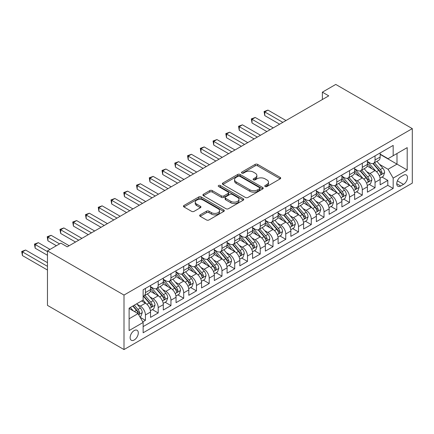 <?xml version="1.0" encoding="UTF-8"?>
<svg xmlns="http://www.w3.org/2000/svg" width="434" height="434" viewBox="0 0 434 434"><rect width="100%" height="100%" fill="white"/><g stroke="black" fill="none" stroke-linecap="round" stroke-linejoin="round"><path stroke-width="0.65" d="M265.125 186.533A1.237 0.716 0 0 0 266.883 186.533L280.185 178.851A1.769 1.02 0 0 0 280.7 178.124A1.769 1.02 0 0 0 280.185 177.403L257.644 164.394A1.769 1.02 0 0 0 255.143 164.394L241.836 172.07A1.237 0.716 0 0 0 241.472 172.58A1.237 0.716 0 0 0 241.836 173.085A1.237 0.716 0 0 0 243.593 173.085L245.313 172.092A5.669 3.271 0 0 1 253.326 172.092L255.203 173.177A5.669 3.271 0 0 1 256.863 175.488A5.669 3.271 0 0 1 255.203 177.799L253.483 178.797A1.237 0.716 0 0 0 253.12 179.302A1.237 0.716 0 0 0 253.483 179.806A1.237 0.716 0 0 0 255.235 179.806L256.955 178.813A5.669 3.271 0 0 1 264.973 178.813L266.85 179.898A5.669 3.271 0 0 1 268.51 182.209A5.669 3.271 0 0 1 266.85 184.526L265.125 185.519A1.237 0.716 0 0 0 264.762 186.023A1.237 0.716 0 0 0 265.125 186.533L265.125 185.519M134.209 339.99A5.772 3.331 120 0 0 137.985 334.907A5.772 3.331 120 0 0 137.095 330.279A5.772 3.331 120 0 0 134.209 330.567A5.772 3.331 120 0 0 130.439 335.65A5.772 3.331 120 0 0 131.323 340.278A5.772 3.331 120 0 0 134.209 339.99M200.172 214.852A1.769 1.02 0 0 0 199.656 215.573A1.769 1.02 0 0 0 200.172 216.295L206.497 219.946A1.769 1.02 0 0 0 209.004 219.946L223.776 211.418A1.769 1.02 0 0 0 224.297 210.696A1.769 1.02 0 0 0 223.776 209.969L201.24 196.96A1.769 1.02 0 0 0 198.734 196.96L183.956 205.488A1.769 1.02 0 0 0 183.441 206.21A1.769 1.02 0 0 0 183.956 206.937L191.595 211.342A1.769 1.02 0 0 0 194.101 211.342L200.427 207.696A1.769 1.02 0 0 0 200.942 206.969A1.769 1.02 0 0 0 200.427 206.248L196.635 204.061A4.736 2.734 0 0 1 195.251 202.125A4.736 2.734 0 0 1 198.175 199.602A4.736 2.734 0 0 1 203.334 200.193L218.172 208.759A4.736 2.734 0 0 1 219.561 210.696A4.736 2.734 0 0 1 216.637 213.219A4.736 2.734 0 0 1 211.472 212.627L209.004 211.201A1.769 1.02 0 0 0 206.497 211.201L200.172 214.852L200.172 216.295M412.3 128.621L335.764 84.435L322.37 92.165L328.744 95.849L67.243 246.827L60.863 243.143L47.469 250.879L124.005 295.066L412.3 128.621L412.3 183.121L124.005 349.565L124.005 295.066M245.438 197.465A1.769 1.02 0 0 0 247.944 197.465L262.716 188.936A1.769 1.02 0 0 0 263.237 188.21A1.769 1.02 0 0 0 262.716 187.488L240.181 174.479A1.769 1.02 0 0 0 237.675 174.479L222.897 183.007A1.769 1.02 0 0 0 222.382 183.728A1.769 1.02 0 0 0 222.897 184.45L245.438 197.465M219.072 186.799A1.237 0.716 0 0 1 220.331 186.973L220.331 185.502L243.246 198.729A1.769 1.02 0 0 1 243.767 199.45A1.769 1.02 0 0 1 243.246 200.177L228.474 208.705A1.769 1.02 0 0 1 225.968 208.705L203.427 195.696L203.427 194.248A1.769 1.02 0 0 0 202.911 194.969A1.769 1.02 0 0 0 203.427 195.696M203.427 194.248L209.752 190.597A1.769 1.02 0 0 1 212.259 190.597L221.4 195.875A1.769 1.02 0 0 0 223.901 195.875L228.094 193.45A1.769 1.02 0 0 0 228.615 192.729A1.769 1.02 0 0 0 228.094 192.007L218.579 186.512A1.237 0.716 0 0 1 218.215 186.007A1.237 0.716 0 0 1 218.98 185.345A1.237 0.716 0 0 1 220.331 185.502M142.791 321.854L145.439 320.33L140.144 317.27M137.133 304.267L140.334 306.116A7.215 4.166 60 0 1 145.439 314.954L150.538 312.008L150.538 317.384L158.193 312.963L152.388 309.61M149.887 296.899L153.088 298.749A7.215 4.166 60 0 1 158.193 307.587L163.298 304.641L163.298 310.017L170.947 305.601L165.148 302.248M162.642 289.538L165.848 291.382A7.215 4.166 60 0 1 170.947 300.225L176.052 297.279L176.052 302.655L183.707 298.234L177.902 294.881M175.401 282.171L178.602 284.02A7.215 4.166 60 0 1 183.707 292.858L188.806 289.912L188.806 295.288L196.461 290.867L190.656 287.52M188.155 274.803L191.361 276.653A7.215 4.166 60 0 1 196.461 285.491L201.566 282.545L201.566 287.921L209.221 283.505L203.416 280.152M200.915 267.442L204.116 269.292A7.215 4.166 60 0 1 209.221 278.129L214.32 275.183L214.32 280.559L221.975 276.138L216.17 272.791M213.669 260.075L216.87 261.924A7.215 4.166 60 0 1 221.975 270.762L227.08 267.816L227.08 273.192L234.729 268.776L228.93 265.424M226.429 252.713L229.629 254.563A7.215 4.166 60 0 1 234.729 263.4L239.834 260.454L239.834 265.83L247.488 261.409L241.684 258.056M239.183 245.346L242.384 247.196A7.215 4.166 60 0 1 247.488 256.033L252.588 253.087L252.588 258.463L260.243 254.047L254.438 250.695M251.937 237.984L255.143 239.828A7.215 4.166 60 0 1 260.243 248.671L265.348 245.725L265.348 251.102L273.002 246.68L267.198 243.328M264.697 230.617L267.897 232.467A7.215 4.166 60 0 1 273.002 241.304L278.102 238.358L278.102 243.734L285.756 239.313L279.952 235.966M277.451 223.25L280.657 225.1A7.215 4.166 60 0 1 285.756 233.937L290.861 230.991L290.861 236.367L298.511 231.951L292.711 228.599M290.21 215.888L293.411 217.738A7.215 4.166 60 0 1 298.511 226.575L303.616 223.629L303.616 229.006L311.27 224.584L305.465 221.237M302.965 208.521L306.165 210.371A7.215 4.166 60 0 1 311.27 219.208L316.37 216.262L316.37 221.638L324.024 217.222L318.22 213.87M315.719 201.159L318.925 203.009A7.215 4.166 60 0 1 324.024 211.846L329.129 208.9L329.129 214.277L336.784 209.855L330.979 206.508M328.478 193.792L331.679 195.642A7.215 4.166 60 0 1 336.784 204.479L341.884 201.533L341.884 206.909L349.538 202.494L343.733 199.141M341.233 186.43L344.439 188.275A7.215 4.166 60 0 1 349.538 197.117L354.643 194.172L354.643 199.548L362.292 195.126L356.493 191.774M353.992 179.063L357.193 180.913A7.215 4.166 60 0 1 362.292 189.75L367.397 186.804L367.397 192.181L375.052 187.759L375.052 182.383A7.215 4.166 -120 0 0 369.947 173.546L366.746 171.696M369.247 184.412L375.052 187.759M150.538 312.008A7.215 4.166 -120 0 0 145.439 303.171L141.609 300.957M163.298 304.641A7.215 4.166 -120 0 0 158.193 295.804L150.305 291.247M176.052 297.279A7.215 4.166 -120 0 0 170.947 288.436L163.059 283.885M188.806 289.912A7.215 4.166 -120 0 0 183.707 281.075L175.819 276.518M201.566 282.545A7.215 4.166 -120 0 0 196.461 273.708L188.573 269.156M214.32 275.183A7.215 4.166 -120 0 0 209.221 266.346L201.327 261.789M227.08 267.816A7.215 4.166 -120 0 0 221.975 258.979L214.087 254.427M239.834 260.454A7.215 4.166 -120 0 0 234.729 251.617L226.841 247.06M252.588 253.087A7.215 4.166 -120 0 0 247.488 244.25L239.601 239.693M265.348 245.725A7.215 4.166 -120 0 0 260.243 236.883L252.355 232.331M278.102 238.358A7.215 4.166 -120 0 0 273.002 229.521L265.109 224.964M290.861 230.991A7.215 4.166 -120 0 0 285.756 222.154L277.869 217.602M303.616 223.629A7.215 4.166 -120 0 0 298.511 214.792L290.623 210.235M316.37 216.262A7.215 4.166 -120 0 0 311.27 207.425L303.382 202.873M329.129 208.9A7.215 4.166 -120 0 0 324.024 200.063L316.136 195.506M341.884 201.533A7.215 4.166 -120 0 0 336.784 192.696L328.896 188.139M354.643 194.172A7.215 4.166 -120 0 0 349.538 185.329L341.65 180.777M367.397 186.804A7.215 4.166 -120 0 0 362.292 177.967L354.404 173.41M403.501 175.244L400.69 176.86A5.593 3.228 120 0 0 397.039 181.792A5.593 3.228 120 0 0 397.897 186.273A5.593 3.228 120 0 0 400.69 185.996L403.501 184.374A5.593 3.228 120 0 0 407.152 179.448A5.593 3.228 120 0 0 406.295 174.967A5.593 3.228 120 0 0 403.501 175.244M129.11 318.784L138.039 313.625L143.139 322.462L143.139 332.775L393.166 188.427L393.166 178.114L388.061 169.276L379.5 164.334M143.139 322.462L129.11 330.567L129.11 308.178L143.139 300.073L143.139 289.766L393.166 145.412L393.166 155.725L407.195 147.625L407.195 170.014L393.166 178.114M150.538 286.673L153.088 288.143A7.215 4.166 60 0 0 156.701 288.501L161.801 285.556A7.215 4.166 -120 0 0 163.298 282.252L163.298 278.129M163.298 279.306L165.848 280.782A7.215 4.166 60 0 0 169.455 281.134L174.56 278.189A7.215 4.166 -120 0 0 176.052 274.885L176.052 270.762M176.052 271.939L178.602 273.415A7.215 4.166 60 0 0 182.209 273.773L187.314 270.827A7.215 4.166 -120 0 0 188.806 267.523L188.806 263.4M188.806 264.577L191.361 266.047A7.215 4.166 60 0 0 194.969 266.405L200.069 263.46A7.215 4.166 -120 0 0 201.566 260.156L201.566 256.033M201.566 257.21L204.116 258.686A7.215 4.166 60 0 0 207.723 259.044L212.828 256.098A7.215 4.166 -120 0 0 214.32 252.794L214.32 248.666M214.32 249.848L216.87 251.319A7.215 4.166 60 0 0 220.483 251.677L225.582 248.731A7.215 4.166 -120 0 0 227.08 245.427L227.08 241.304M227.08 242.481L229.629 243.957A7.215 4.166 60 0 0 233.237 244.315L238.342 241.369A7.215 4.166 -120 0 0 239.834 238.065L239.834 233.937M239.834 235.119L242.384 236.59A7.215 4.166 60 0 0 245.991 236.948L251.096 234.002A7.215 4.166 -120 0 0 252.588 230.698L252.588 226.575M252.588 227.752L255.143 229.228A7.215 4.166 60 0 0 258.751 229.581L263.85 226.635A7.215 4.166 -120 0 0 265.348 223.331L265.348 219.208M265.348 220.385L267.897 221.861A7.215 4.166 60 0 0 271.505 222.219L276.61 219.273A7.215 4.166 -120 0 0 278.102 215.969L278.102 211.846M278.102 213.023L280.657 214.494A7.215 4.166 60 0 0 284.265 214.852L289.364 211.906A7.215 4.166 -120 0 0 290.861 208.602L290.861 204.479M290.861 205.656L293.411 207.132A7.215 4.166 60 0 0 297.019 207.49L302.124 204.544A7.215 4.166 -120 0 0 303.616 201.24L303.616 197.117M303.616 198.295L306.165 199.765A7.215 4.166 60 0 0 309.773 200.123L314.878 197.177A7.215 4.166 -120 0 0 316.37 193.873L316.37 189.75M316.37 190.927L318.925 192.403A7.215 4.166 60 0 0 322.533 192.761L327.632 189.815A7.215 4.166 -120 0 0 329.129 186.512L329.129 182.383M329.129 183.566L331.679 185.036A7.215 4.166 60 0 0 335.287 185.394L340.392 182.448A7.215 4.166 -120 0 0 341.884 179.144L341.884 175.021M341.884 176.199L344.439 177.674A7.215 4.166 60 0 0 348.046 178.027L353.146 175.081A7.215 4.166 -120 0 0 354.643 171.777L354.643 167.654M354.643 168.831L357.193 170.307A7.215 4.166 60 0 0 360.8 170.665L365.905 167.719A7.215 4.166 -120 0 0 367.397 164.415L367.397 160.292M143.139 326.59L387.806 185.334L387.806 180.398L380.151 184.813L380.151 179.437A7.215 4.166 -120 0 0 375.052 170.6L367.164 166.048M367.397 161.47L369.947 162.94A7.215 4.166 -120 0 0 373.555 163.298A7.215 4.166 -120 0 0 375.052 159.994L375.052 155.871M373.555 163.298L378.66 160.352A7.215 4.166 -120 0 0 380.151 157.048L380.151 152.925M145.439 288.436L145.439 292.565A7.215 4.166 60 0 1 143.942 295.869A7.215 4.166 60 0 1 143.139 296.156M143.942 295.869L149.046 292.923A7.215 4.166 -120 0 0 150.538 289.619L150.538 285.491M158.193 281.075L158.193 285.198A7.215 4.166 60 0 1 156.701 288.501M170.947 273.708L170.947 277.836A7.215 4.166 60 0 1 169.455 281.134M183.707 266.346L183.707 270.469A7.215 4.166 60 0 1 182.209 273.773M196.461 258.979L196.461 263.102A7.215 4.166 60 0 1 194.969 266.405M209.221 251.617L209.221 255.74A7.215 4.166 60 0 1 207.723 259.044M221.975 244.25L221.975 248.373A7.215 4.166 60 0 1 220.483 251.677M234.729 236.883L234.729 241.011A7.215 4.166 60 0 1 233.237 244.315M247.488 229.521L247.488 233.644A7.215 4.166 60 0 1 245.991 236.948M260.243 222.154L260.243 226.282A7.215 4.166 60 0 1 258.751 229.581M273.002 214.792L273.002 218.915A7.215 4.166 60 0 1 271.505 222.219M285.756 207.425L285.756 211.548A7.215 4.166 60 0 1 284.265 214.852M298.511 200.063L298.511 204.186A7.215 4.166 60 0 1 297.019 207.49M311.27 192.696L311.27 196.819A7.215 4.166 60 0 1 309.773 200.123M324.024 185.329L324.024 189.457A7.215 4.166 60 0 1 322.533 192.761M336.784 177.967L336.784 182.09A7.215 4.166 60 0 1 335.287 185.394M349.538 170.6L349.538 174.728A7.215 4.166 60 0 1 348.046 178.027M362.292 163.238L362.292 167.361A7.215 4.166 60 0 1 360.8 170.665M362.292 189.75L362.292 195.126M349.538 197.117L349.538 202.494M336.784 204.479L336.784 209.855M324.024 211.846L324.024 217.222M311.27 219.208L311.27 224.584M298.511 226.575L298.511 231.951M285.756 233.937L285.756 239.313M273.002 241.304L273.002 246.68M260.243 248.671L260.243 254.047M247.488 256.033L247.488 261.409M234.729 263.4L234.729 268.776M221.975 270.762L221.975 276.138M209.221 278.129L209.221 283.505M196.461 285.491L196.461 290.867M183.707 292.858L183.707 298.234M170.947 300.225L170.947 305.601M158.193 307.587L158.193 312.963M145.439 314.954L145.439 320.33M138.039 313.625L129.11 308.471M388.061 169.276L396.991 164.123L396.991 153.517L407.195 147.625M380.151 154.401L407.195 170.014M380.151 154.103L388.061 158.67L393.166 155.725M47.469 250.879L47.469 305.379L124.005 349.565M322.37 92.165L322.37 99.532M382.001 177.045L387.806 180.398M387.806 185.334L393.166 188.427M265.624 186.707L266.85 185.996A5.669 3.271 0 0 0 268.51 183.685L268.51 182.209M256.863 175.488L256.863 176.963A5.669 3.271 0 0 1 255.203 179.275L253.977 179.985M280.185 177.403L280.185 178.851L257.644 165.864A1.769 1.02 0 0 0 255.143 165.864L242.335 173.258M262.695 188.947L240.181 175.949A1.769 1.02 0 0 0 237.675 175.949L222.924 184.466M259.586 188.719A1.237 0.716 0 0 0 259.95 188.21A1.237 0.716 0 0 0 259.586 187.705L239.801 176.285A1.237 0.716 0 0 0 238.049 176.285L236.237 177.332A5.669 3.271 0 0 0 234.577 179.643A5.669 3.271 0 0 0 236.237 181.96L249.756 189.767A5.669 3.271 0 0 0 257.769 189.767L259.586 188.719L259.586 190.19A1.237 0.716 0 0 0 259.95 189.685L259.95 188.21M234.577 179.643L234.577 181.119A5.669 3.271 0 0 0 236.237 183.43L236.237 181.96M259.586 190.19L257.769 191.237A5.669 3.271 0 0 1 249.756 191.237L236.237 183.43M203.454 195.707L209.752 192.072L209.752 190.597M228.615 192.729L228.615 194.204A1.769 1.02 0 0 1 228.094 194.926L223.901 197.345A1.769 1.02 0 0 1 221.4 197.345L212.259 192.072A1.769 1.02 0 0 0 209.752 192.072M220.331 186.973L243.224 200.188M230.883 201.349A4.736 2.734 0 0 0 236.042 201.946A4.736 2.734 0 0 0 238.966 199.418A4.736 2.734 0 0 0 237.582 197.481L232.353 194.465A1.769 1.02 0 0 0 229.846 194.465L225.653 196.884A1.769 1.02 0 0 0 225.137 197.611A1.769 1.02 0 0 0 225.653 198.333L230.883 201.349L230.883 202.824A4.736 2.734 0 0 0 236.042 203.416A4.736 2.734 0 0 0 238.966 200.888L238.966 199.418M225.137 197.611L225.137 199.081A1.769 1.02 0 0 0 225.653 199.803L225.653 198.333M230.883 202.824L225.653 199.803M219.561 210.696L219.561 212.166A4.736 2.734 0 0 1 216.637 214.694A4.736 2.734 0 0 1 211.472 214.103L209.004 212.671A1.769 1.02 0 0 0 206.497 212.671L200.199 216.311M195.251 202.125L195.251 203.6A4.736 2.734 0 0 0 196.635 205.532L196.635 204.061M200.399 207.707L196.635 205.532M223.754 211.429L201.24 198.43A1.769 1.02 0 0 0 198.734 198.43L183.983 206.947M380.048 178.173L383.341 176.275L384.616 172.591A4.779 2.761 -120 0 0 382.755 168.099L376.929 161.356M375.763 171.067L368.846 163.065A13.801 7.969 -120 0 0 367.397 161.546M371.971 168.821L368.103 164.345A11.458 6.613 -120 0 0 367.397 163.575M286.011 120.522L267.962 110.1L264.773 111.939L264.773 115.623L279.632 124.205M372.909 163.558L378.801 170.383A4.779 2.761 60 0 1 380.504 173.676L380.857 174.246L381.502 174.153L382.039 172.792A4.779 2.761 -120 0 0 380.33 169.499L374.504 162.75M373.251 163.45L379.587 170.779A2.436 1.405 60 0 1 380.2 171.734L382.039 172.792M264.773 115.623L264.073 111.538L282.822 122.361M264.073 111.538L267.962 110.1M367.289 185.54L370.587 183.636L371.862 179.953A4.779 2.761 -120 0 0 370.001 175.466L364.169 168.718M363.003 178.434L356.092 170.432A13.801 7.969 -120 0 0 354.643 168.913M359.211 176.188L355.348 171.712A11.458 6.613 -120 0 0 354.643 170.942M273.257 127.884L255.203 117.462L252.018 119.307L252.018 122.99L266.877 131.567M360.149 170.925L366.046 177.75A4.779 2.761 60 0 1 367.75 181.043L368.097 181.607L368.743 181.52L369.28 180.159A4.779 2.761 -120 0 0 367.576 176.866L361.75 170.117M360.497 170.812L366.833 178.146A2.436 1.405 60 0 1 367.446 179.101L369.28 180.159M252.018 122.99L251.313 118.9L270.067 129.728M251.313 118.9L255.203 117.462M354.535 192.908L357.833 191.003L359.108 187.32A4.779 2.761 -120 0 0 357.242 182.833L351.415 176.085M350.249 185.795L343.337 177.794A13.801 7.969 -120 0 0 341.884 176.28M346.457 183.549L342.589 179.074A11.458 6.613 -120 0 0 341.884 178.309M260.498 135.251L242.449 124.829L239.259 126.668L239.259 130.352L254.118 138.934M347.395 178.287L353.287 185.112A4.779 2.761 60 0 1 354.996 188.405L355.343 188.974L355.988 188.882L356.526 187.526A4.779 2.761 -120 0 0 354.822 184.228L348.99 177.484M347.743 178.179L354.073 185.513A2.436 1.405 60 0 1 354.686 186.463L356.526 187.526M239.259 130.352L238.559 126.267L257.308 137.09M238.559 126.267L242.449 124.829M341.775 200.269L345.073 198.365L346.348 194.687A4.779 2.761 -120 0 0 344.488 190.195L338.661 183.446M337.489 193.163L330.578 185.161A13.801 7.969 -120 0 0 329.129 183.642M333.703 190.917L329.835 186.441A11.458 6.613 -120 0 0 329.129 185.671M247.743 142.618L229.694 132.196L226.505 134.035L226.505 137.719L241.364 146.296M334.636 185.654L340.533 192.479A4.779 2.761 60 0 1 342.236 195.772L342.583 196.336L343.229 196.249L343.766 194.888A4.779 2.761 -120 0 0 342.063 191.595L336.236 184.846M334.983 185.54L341.319 192.875A2.436 1.405 60 0 1 341.932 193.83L343.766 194.888M226.505 137.719L225.799 133.629L244.554 144.457M225.799 133.629L229.694 132.196M329.021 207.636L332.319 205.732L333.594 202.049A4.779 2.761 -120 0 0 331.733 197.562L325.901 190.814M324.735 200.53L317.824 192.522A13.801 7.969 -120 0 0 316.37 191.009M320.943 198.284L317.08 193.808A11.458 6.613 -120 0 0 316.37 193.038M234.984 149.98L216.935 139.558L213.745 141.403L213.745 145.081L228.609 153.663M321.882 193.016L327.779 199.846A4.779 2.761 60 0 1 329.482 203.139L329.829 203.703L330.475 203.611L331.012 202.255A4.779 2.761 -120 0 0 329.308 198.962L323.476 192.213M322.229 192.908L328.565 200.242A2.436 1.405 60 0 1 329.178 201.192L331.012 202.255M213.745 145.081L213.045 140.996L231.799 151.819M213.045 140.996L216.935 139.558M316.267 214.998L319.56 213.099L320.834 209.416A4.779 2.761 -120 0 0 318.974 204.924L313.147 198.175M311.981 207.891L305.064 199.89A13.801 7.969 -120 0 0 303.616 198.371M308.189 205.645L304.321 201.17A11.458 6.613 -120 0 0 303.616 200.399M222.23 157.347L204.181 146.925L200.991 148.764L200.991 152.448L215.85 161.025M309.127 200.383L315.019 207.208A4.779 2.761 60 0 1 316.722 210.501L317.075 211.07L317.721 210.978L318.258 209.617A4.779 2.761 -120 0 0 316.549 206.324L310.722 199.575M309.469 200.269L315.806 207.604A2.436 1.405 60 0 1 316.419 208.559L318.258 209.617M200.991 152.448L200.291 148.357L219.04 159.186M200.291 148.357L204.181 146.925M303.507 222.365L306.805 220.461L308.08 216.778A4.779 2.761 -120 0 0 306.22 212.291L300.388 205.542M299.221 215.259L292.31 207.257A13.801 7.969 -120 0 0 290.861 205.738M295.429 213.013L291.567 208.537A11.458 6.613 -120 0 0 290.861 207.767M209.476 164.708L191.421 154.287L188.237 156.131L188.237 159.815L203.096 168.392M296.368 207.75L302.265 214.575A4.779 2.761 60 0 1 303.968 217.868L304.315 218.432L304.961 218.34L305.498 216.984A4.779 2.761 -120 0 0 303.795 213.691L297.968 206.942M296.715 207.636L303.051 214.971A2.436 1.405 60 0 1 303.664 215.92L305.498 216.984M188.237 159.815L187.531 155.725L206.286 166.553M187.531 155.725L191.421 154.287M290.753 229.727L294.046 227.828L295.326 224.145A4.779 2.761 -120 0 0 293.46 219.653L287.634 212.91M286.467 222.62L279.556 214.618A13.801 7.969 -120 0 0 278.102 213.099M282.675 220.374L278.807 215.899A11.458 6.613 -120 0 0 278.102 215.128M196.716 172.076L178.667 161.654L175.477 163.493L175.477 167.177L190.336 175.759M283.614 215.112L289.505 221.937A4.779 2.761 60 0 1 291.214 225.23L291.561 225.799L292.207 225.707L292.744 224.345A4.779 2.761 -120 0 0 291.04 221.052L285.209 214.304M283.961 215.004L290.292 222.333A2.436 1.405 60 0 1 290.905 223.288L292.744 224.345M175.477 167.177L174.777 163.092L193.526 173.915M174.777 163.092L178.667 161.654M277.993 237.094L281.292 235.19L282.567 231.506A4.779 2.761 -120 0 0 280.706 227.02L274.879 220.271M273.708 229.987L266.796 221.986A13.801 7.969 -120 0 0 265.348 220.467M269.921 227.742L266.053 223.266A11.458 6.613 -120 0 0 265.348 222.496M183.962 179.437L165.913 169.016L162.723 170.86L162.723 174.544L177.582 183.121M270.854 222.479L276.751 229.304A4.779 2.761 60 0 1 278.454 232.597L278.802 233.161L279.447 233.074L279.984 231.713A4.779 2.761 -120 0 0 278.281 228.42L272.454 221.671M271.201 222.365L277.538 229.7A2.436 1.405 60 0 1 278.151 230.655L279.984 231.713M162.723 174.544L162.018 170.453L180.772 181.282M162.018 170.453L165.913 169.016M265.239 244.461L268.537 242.557L269.812 238.874A4.779 2.761 -120 0 0 267.952 234.387L262.12 227.638M260.953 237.349L254.042 229.347A13.801 7.969 -120 0 0 252.588 227.834M257.161 235.103L253.299 230.628A11.458 6.613 -120 0 0 252.588 229.863M171.202 186.804L153.153 176.383L149.963 178.222L149.963 181.906L164.828 190.488M258.1 229.841L263.997 236.666A4.779 2.761 60 0 1 265.7 239.959L266.047 240.528L266.693 240.436L267.23 239.08A4.779 2.761 -120 0 0 265.527 235.781L259.695 229.038M258.447 229.732L264.778 237.067A2.436 1.405 60 0 1 265.396 238.016L267.23 239.08M149.963 181.906L149.263 177.821L168.018 188.644M149.263 177.821L153.153 176.383M252.485 251.823L255.778 249.919L257.053 246.241A4.779 2.761 -120 0 0 255.192 241.749L249.366 235M248.199 244.716L241.282 236.714A13.801 7.969 -120 0 0 239.834 235.195M244.407 242.47L240.539 237.995A11.458 6.613 -120 0 0 239.834 237.224M158.448 194.172L140.399 183.75L137.209 185.589L137.209 189.273L152.068 197.85M245.346 237.208L251.237 244.033A4.779 2.761 60 0 1 252.941 247.326L253.293 247.89L253.939 247.803L254.476 246.441A4.779 2.761 -120 0 0 252.767 243.148L246.941 236.4M245.687 237.094L252.024 244.429A2.436 1.405 60 0 1 252.637 245.384L254.476 246.441M137.209 189.273L136.509 185.182L155.258 196.011M136.509 185.182L140.399 183.75M239.725 259.19L243.024 257.286L244.299 253.602A4.779 2.761 -120 0 0 242.438 249.116L236.606 242.367M235.44 252.083L228.528 244.076A13.801 7.969 -120 0 0 227.08 242.563M231.647 249.838L227.785 245.362A11.458 6.613 -120 0 0 227.08 244.592M145.694 201.533L127.639 191.112L124.455 192.956L124.455 196.635L139.314 205.217M232.586 244.57L238.483 251.4A4.779 2.761 60 0 1 240.186 254.693L240.534 255.257L241.179 255.165L241.716 253.809A4.779 2.761 -120 0 0 240.013 250.516L234.186 243.767M232.933 244.461L239.27 251.796A2.436 1.405 60 0 1 239.883 252.745L241.716 253.809M124.455 196.635L123.75 192.55L142.504 203.372M123.75 192.55L127.639 191.112M226.971 266.552L230.264 264.653L231.539 260.97A4.779 2.761 -120 0 0 229.678 256.478L223.852 249.729M222.685 259.445L215.774 251.443A13.801 7.969 -120 0 0 214.32 249.924M218.893 257.199L215.025 252.724A11.458 6.613 -120 0 0 214.32 251.953M132.934 208.9L114.885 198.479L111.695 200.318L111.695 204.002L126.554 212.579M219.832 251.937L225.723 258.762A4.779 2.761 60 0 1 227.432 262.055L227.779 262.624L228.425 262.532L228.962 261.17A4.779 2.761 -120 0 0 227.259 257.877L221.427 251.129M220.179 251.823L226.51 259.158A2.436 1.405 60 0 1 227.123 260.112L228.962 261.17M111.695 204.002L110.995 199.911L129.744 210.74M110.995 199.911L114.885 198.479M214.212 273.919L217.51 272.015L218.785 268.331A4.779 2.761 -120 0 0 216.924 263.845L211.098 257.096M209.926 266.812L203.014 258.81A13.801 7.969 -120 0 0 201.566 257.291M206.139 264.566L202.271 260.091A11.458 6.613 -120 0 0 201.566 259.32M120.18 216.262L102.131 205.841L98.941 207.685L98.941 211.369L113.8 219.946M207.072 259.304L212.969 266.129A4.779 2.761 60 0 1 214.673 269.422L215.02 269.986L215.665 269.894L216.203 268.537A4.779 2.761 -120 0 0 214.499 265.245L208.673 258.496M207.419 259.19L213.756 266.525A2.436 1.405 60 0 1 214.369 267.474L216.203 268.537M98.941 211.369L98.236 207.278L116.99 218.107M98.236 207.278L102.131 205.841M201.457 281.281L204.756 279.382L206.031 275.698A4.779 2.761 -120 0 0 204.17 271.207L198.338 264.463M197.172 274.174L190.26 266.172A13.801 7.969 -120 0 0 188.806 264.653M193.38 271.928L189.512 267.452A11.458 6.613 -120 0 0 188.806 266.682M107.42 223.629L89.371 213.208L86.182 215.047L86.182 218.731L101.046 227.313M194.318 266.666L200.215 273.491A4.779 2.761 60 0 1 201.918 276.784L202.266 277.353L202.911 277.261L203.448 275.899A4.779 2.761 -120 0 0 201.745 272.606L195.913 265.858M194.665 266.557L200.996 273.887A2.436 1.405 60 0 1 201.615 274.841L203.448 275.899M86.182 218.731L85.482 214.646L104.231 225.468M85.482 214.646L89.371 213.208M188.703 288.648L191.996 286.744L193.271 283.06A4.779 2.761 -120 0 0 191.41 278.574L185.584 271.825M184.417 281.541L177.501 273.539A13.801 7.969 -120 0 0 176.052 272.02M180.625 279.295L176.757 274.82A11.458 6.613 -120 0 0 176.052 274.049M94.666 230.991L76.617 220.57L73.427 222.414L73.427 226.098L88.286 234.675M181.564 274.033L187.455 280.858A4.779 2.761 60 0 1 189.159 284.151L189.506 284.715L190.157 284.628L190.694 283.266A4.779 2.761 -120 0 0 188.985 279.973L183.159 273.225M181.906 273.919L188.242 281.254A2.436 1.405 60 0 1 188.855 282.209L190.694 283.266M73.427 226.098L72.728 222.007L91.476 232.836M72.728 222.007L76.617 220.57M175.944 296.015L179.242 294.111L180.517 290.427A4.779 2.761 -120 0 0 178.656 285.941L172.824 279.192M171.658 288.903L164.746 280.901A13.801 7.969 -120 0 0 163.298 279.387M167.866 286.657L164.003 282.181A11.458 6.613 -120 0 0 163.298 281.416M81.912 238.358L63.858 227.937L60.673 229.776L60.673 233.459L75.532 242.042M168.804 281.395L174.701 288.219A4.779 2.761 60 0 1 176.405 291.512L176.752 292.082L177.398 291.99L177.935 290.634A4.779 2.761 -120 0 0 176.231 287.335L170.405 280.592M169.151 281.286L175.488 288.621A2.436 1.405 60 0 1 176.101 289.57L177.935 290.634M60.673 233.459L59.968 229.374L78.722 240.197M59.968 229.374L63.858 227.937M163.189 303.377L166.482 301.473L167.757 297.795A4.779 2.761 -120 0 0 165.897 293.303L160.07 286.554M158.904 296.27L151.992 288.268A13.801 7.969 -120 0 0 150.538 286.749M155.112 294.024L151.244 289.549A11.458 6.613 -120 0 0 150.538 288.778M69.152 245.725L51.103 235.304L47.914 237.143L47.914 240.827L56.398 245.725M156.05 288.762L161.942 295.587A4.779 2.761 60 0 1 163.651 298.88L163.998 299.444L164.643 299.357L165.18 297.995A4.779 2.761 -120 0 0 163.477 294.702L157.645 287.954M156.397 288.648L162.728 295.983A2.436 1.405 60 0 1 163.341 296.937L165.18 297.995M47.914 240.827L47.214 236.736L59.588 243.881M47.214 236.736L51.103 235.304M150.43 310.744L153.728 308.84L155.003 305.156A4.779 2.761 -120 0 0 153.142 300.67L147.316 293.921M146.144 303.637L143.095 300.1M142.357 301.391L141.858 300.816M50.019 249.404L38.349 242.666L35.159 244.51L35.159 248.188L47.469 255.295M143.291 296.124L149.188 302.954A4.779 2.761 60 0 1 150.891 306.247L151.238 306.811L151.884 306.719L152.421 305.362A4.779 2.761 -120 0 0 150.717 302.069L144.891 295.321M143.638 296.015L149.974 303.35A2.436 1.405 60 0 1 150.587 304.299L152.421 305.362M35.159 248.188L34.454 244.103L47.469 251.617M34.454 244.103L38.349 242.666M139.889 316.831L140.974 316.207L142.249 312.523A4.779 2.761 -120 0 0 140.388 308.031L136.715 303.784M133.292 310.885L130.336 307.467M129.598 308.753L129.11 308.189M47.469 262.662L25.59 250.033L22.4 251.872L22.4 255.555L47.469 270.029M132.761 306.068L136.433 310.315A4.779 2.761 60 0 1 138.137 313.608L138.484 314.178L139.13 314.086L139.667 312.724A4.779 2.761 -120 0 0 137.963 309.431L134.29 305.183M133.059 305.894L137.215 310.711A2.436 1.405 60 0 1 137.833 311.666L139.667 312.724M22.4 255.555L21.7 251.465L47.469 266.346M21.7 251.465L25.59 250.033M140.334 306.116L145.439 303.171M153.088 298.749L158.193 295.804M165.848 291.382L170.947 288.436M178.602 284.02L183.707 281.075M191.361 276.653L196.461 273.708M204.116 269.292L209.221 266.346M216.87 261.924L221.975 258.979M229.629 254.563L234.729 251.617M242.384 247.196L247.488 244.25M255.143 239.828L260.243 236.883M267.897 232.467L273.002 229.521M280.657 225.1L285.756 222.154M293.411 217.738L298.511 214.792M306.165 210.371L311.27 207.425M318.925 203.009L324.024 200.063M331.679 195.642L336.784 192.696M344.439 188.275L349.538 185.329M357.193 180.913L362.292 177.967M369.947 173.546L375.052 170.6M375.052 159.994L380.151 157.048M145.439 292.565L150.538 289.619M158.193 285.198L163.298 282.252M170.947 277.836L176.052 274.885M183.707 270.469L188.806 267.523M196.461 263.102L201.566 260.156M209.221 255.74L214.32 252.794M221.975 248.373L227.08 245.427M234.729 241.011L239.834 238.065M247.488 233.644L252.588 230.698M260.243 226.282L265.348 223.331M273.002 218.915L278.102 215.969M285.756 211.548L290.861 208.602M298.511 204.186L303.616 201.24M311.27 196.819L316.37 193.873M324.024 189.457L329.129 186.512M336.784 182.09L341.884 179.144M349.538 174.728L354.643 171.777M362.292 167.361L367.397 164.415M375.052 182.383L380.151 179.437M397.381 180.842L403.501 184.374M396.736 183.712L400.69 185.996M266.85 185.996L266.85 184.526M253.483 179.806L253.483 178.797M255.203 179.275L255.203 177.799M241.836 173.085L241.836 172.07M255.143 165.864L255.143 164.394M257.644 165.864L257.644 164.394M222.897 184.45L222.897 183.007M237.675 175.949L237.675 174.479M240.181 175.949L240.181 174.479M262.716 188.936L262.716 187.488M249.756 191.237L249.756 189.767M257.769 191.237L257.769 189.767M212.259 192.072L212.259 190.597M221.4 197.345L221.4 195.875M223.901 197.345L223.901 195.875M228.094 194.926L228.094 193.45M243.246 200.177L243.246 198.729M206.497 212.671L206.497 211.201M209.004 212.671L209.004 211.201M211.472 214.103L211.472 212.627M200.427 207.696L200.427 206.248M183.956 206.937L183.956 205.488M198.734 198.43L198.734 196.96M201.24 198.43L201.24 196.96M223.776 211.418L223.776 209.969M379.316 175.727L384.589 172.683M368.846 163.065L369.508 162.685M380.33 169.499L382.755 168.099M376.522 171.701L378.801 170.383M366.562 183.088L371.829 180.045M356.092 170.432L356.748 170.052M367.576 176.866L370.001 175.466M363.768 179.063L366.046 177.75M353.802 190.455L359.075 187.412M343.337 177.794L343.994 177.414M354.822 184.228L357.242 182.833M351.008 186.43L353.287 185.112M341.048 197.817L346.316 194.779M330.578 185.161L331.234 184.781M342.063 191.595L344.488 190.195M338.254 193.797L340.533 192.479M328.294 205.184L333.562 202.141M317.824 192.522L318.48 192.143M329.308 198.962L331.733 197.562M325.495 201.159L327.779 199.846M315.534 212.546L320.807 209.508M305.064 199.89L305.726 199.51M316.549 206.324L318.974 204.924M312.74 208.526L315.019 207.208M302.78 219.913L308.048 216.87M292.31 207.257L292.966 206.877M303.795 213.691L306.22 212.291M299.986 215.888L302.265 214.575M290.021 227.28L295.294 224.237M279.556 214.618L280.212 214.239M291.04 221.052L293.46 219.653M287.227 223.255L289.505 221.937M277.266 234.642L282.534 231.599M266.796 221.986L267.452 221.606M278.281 228.42L280.706 227.02M274.472 230.617L276.751 229.304M264.512 242.009L269.78 238.966M254.042 229.347L254.698 228.968M265.527 235.781L267.952 234.387M261.713 237.984L263.997 236.666M251.753 249.371L257.026 246.333M241.282 236.714L241.944 236.335M252.767 243.148L255.192 241.749M248.959 245.351L251.237 244.033M238.998 256.738L244.266 253.695M228.528 244.076L229.185 243.696M240.013 250.516L242.438 249.116M236.204 252.713L238.483 251.4M226.239 264.1L231.512 261.062M215.774 251.443L216.43 251.064M227.259 257.877L229.678 256.478M223.445 260.08L225.723 258.762M213.485 271.467L218.752 268.424M203.014 258.81L203.671 258.431M214.499 265.245L216.924 263.845M210.691 267.442L212.969 266.129M200.73 278.834L205.998 275.791M190.26 266.172L190.917 265.792M201.745 272.606L204.17 271.207M197.931 274.809L200.215 273.491M187.971 286.196L193.244 283.152M177.501 273.539L178.157 273.16M188.985 279.973L191.41 278.574M185.177 282.171L187.455 280.858M175.217 293.563L180.484 290.52M164.746 280.901L165.403 280.521M176.231 287.335L178.656 285.941M172.417 289.538L174.701 288.219M162.457 300.925L167.73 297.887M151.992 288.268L152.649 287.888M163.477 294.702L165.897 293.303M159.663 296.905L161.942 295.587M149.703 308.292L154.971 305.248M150.717 302.069L153.142 300.67M146.909 304.267L149.188 302.954M138.647 314.677L142.216 312.616M137.963 309.431L140.388 308.031M134.366 311.509L136.433 310.315"/></g></svg>
